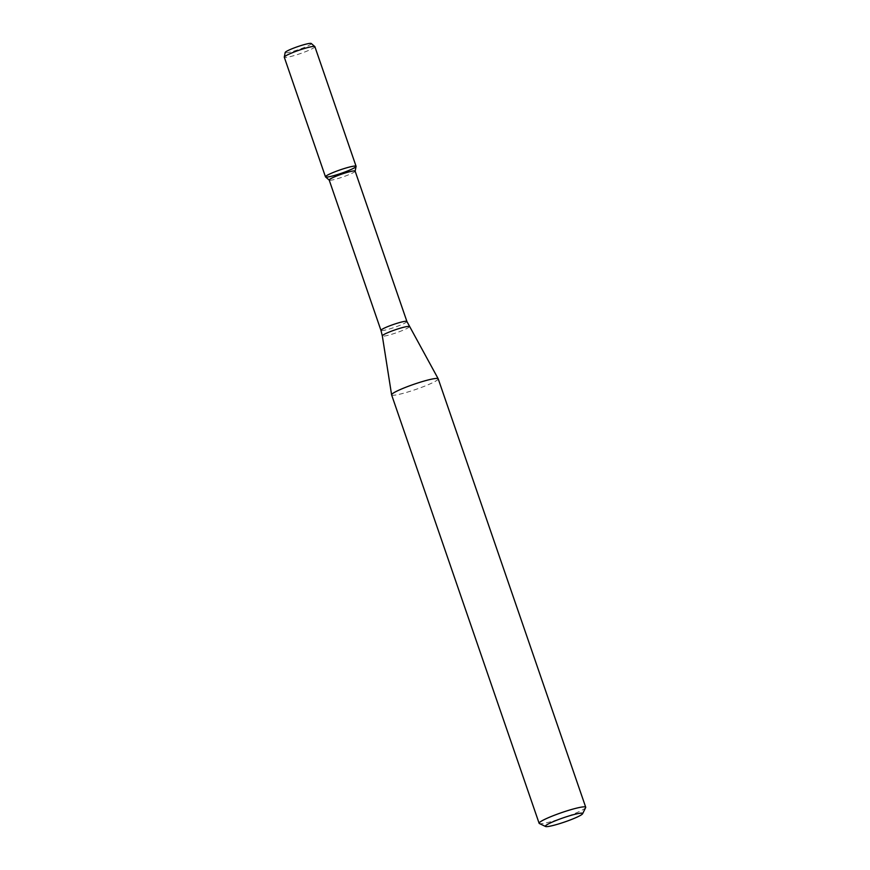<?xml version="1.0" encoding="UTF-8"?>
<svg xmlns="http://www.w3.org/2000/svg" width="870" height="870" viewBox="0 0 870 870"><rect width="100%" height="100%" fill="white"/><g stroke="black" fill="none" stroke-linecap="round" stroke-linejoin="round"><path stroke-width="0.65" stroke-dasharray="4.35 3.26" d="M356.08 166.42A16.182 1.805 -19 0 1 341.366 173.271A16.182 1.805 -19 0 1 325.554 176.936M355.134 171.118A13.713 1.533 -19 0 1 355.134 171.216A13.713 1.533 -19 0 1 342.66 177.023A13.713 1.533 -19 0 1 329.251 180.133L329.208 180.09M438.208 378.831A24.643 2.751 -19 0 1 415.795 389.445A24.643 2.751 -19 0 1 391.609 394.871M585.673 807.577A24.643 2.751 -19 0 1 563.314 817.854A24.643 2.751 -19 0 1 539.367 823.52M311.253 43.5A13.811 1.544 -19 0 1 298.758 49.536A13.811 1.544 -19 0 1 285.197 52.472M314.886 46.675A16.182 1.805 -19 0 1 300.172 53.646A16.182 1.805 -19 0 1 284.283 57.213M406.899 321.465A13.713 1.533 -19 0 1 394.425 327.381A13.713 1.533 -19 0 1 380.962 330.393M409.204 326.631A14.214 1.588 -19 0 1 396.296 332.797A14.214 1.588 -19 0 1 382.321 335.896"/><path stroke-width="1.3" d="M329.208 180.09L325.554 176.936A16.182 1.805 -19 0 1 330.894 173.467A16.182 1.805 -19 0 1 347.413 167.605A16.182 1.805 -19 0 1 356.08 166.42L355.145 171.162M329.251 180.133A13.713 1.533 -19 0 1 329.186 180.046A13.713 1.533 -19 0 1 333.786 177.186A13.713 1.533 -19 0 1 347.402 172.325A13.713 1.533 -19 0 1 355.134 171.118L406.899 321.465L438.186 378.776A24.643 2.751 -19 0 1 438.208 378.831L585.717 807.24A24.643 2.751 -19 0 1 585.673 807.577L582.617 813.744A19.716 2.197 -19 0 1 564.728 821.965A19.716 2.197 -19 0 1 545.577 826.5A19.716 2.197 -19 0 1 551.971 822.204A19.716 2.197 -19 0 1 572.493 814.94A19.716 2.197 -19 0 1 582.617 813.744M545.577 826.5L539.367 823.52A24.643 2.751 -19 0 1 539.117 823.281L391.609 394.871A24.643 2.751 -19 0 1 391.598 394.817A24.643 2.751 -19 0 1 399.852 389.738A24.643 2.751 -19 0 1 424.103 381.06A24.643 2.751 -19 0 1 438.186 378.776M539.117 823.281A24.643 2.751 -19 0 1 547.371 818.148A24.643 2.751 -19 0 1 571.829 809.404A24.643 2.751 -19 0 1 585.717 807.24M325.478 176.838L284.283 57.213A16.182 1.805 -19 0 1 284.283 57.083L285.197 52.472A13.811 1.544 -19 0 1 289.83 49.699A13.811 1.544 -19 0 1 303.141 44.914A13.811 1.544 -19 0 1 311.253 43.5L314.82 46.578A16.182 1.805 -19 0 1 314.886 46.675L356.08 166.3A16.182 1.805 -19 0 1 341.366 173.271A16.182 1.805 -19 0 1 325.478 176.838A16.182 1.805 -19 0 1 330.894 173.467A16.182 1.805 -19 0 1 346.956 167.725A16.182 1.805 -19 0 1 356.08 166.3M284.283 57.083A16.182 1.805 -19 0 1 289.71 53.842A16.182 1.805 -19 0 1 305.305 48.231A16.182 1.805 -19 0 1 314.82 46.578M329.186 180.046L380.962 330.393A13.713 1.533 -19 0 1 385.551 327.544A13.713 1.533 -19 0 1 399.167 322.672A13.713 1.533 -19 0 1 406.899 321.465M380.962 330.393L382.321 335.896A14.214 1.588 -19 0 1 387.096 332.96A14.214 1.588 -19 0 1 401.081 327.957A14.214 1.588 -19 0 1 409.204 326.631M382.321 335.896L391.598 394.817"/></g></svg>

